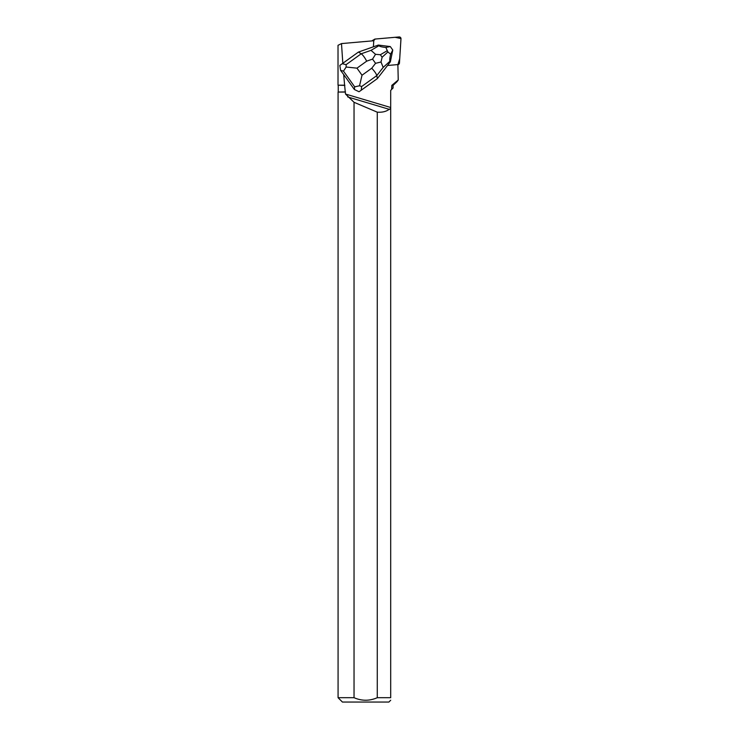 <?xml version="1.0" encoding="UTF-8"?>
<svg xmlns="http://www.w3.org/2000/svg" width="739" height="739" viewBox="0 0 739 739"><rect width="100%" height="100%" fill="white"/><g stroke="black" fill="none" stroke-linecap="round" stroke-linejoin="round"><path stroke-width="1.11" d="M371.994 40.913A1.727 1.681 -121 0 1 372.456 40.506L374.525 39.269A1.727 1.681 59 0 0 373.731 40.59L375.236 39.038A1.727 1.681 59 0 0 374.525 39.269M397.887 64.616L397.942 64.607A1.727 1.681 59 0 0 399.448 63.055L400.981 38.807A1.727 1.681 59 0 0 399.106 36.95L375.227 39.038L395.134 37.301L400.981 38.567L399.716 58.75L397.887 64.616M373.398 46.816L373.777 40.756L341.492 43.583L338.019 45.319L338.019 85.188L344.605 85.188L343.7 74.547L354.36 89.493L359.043 91.747L361.223 90.213L361.667 86.509L376.788 75.618C376.336 73.845 374.655 71.378 371.745 68.228L362.018 75.23L359.533 85.779L361.667 86.509M390.691 108.624L389.194 109.27C386.266 111.552 382.294 112.522 377.278 112.171L377.278 697.699L390.691 697.699L390.691 90.38L391.642 89.419L391.818 85.391L398.238 79.988L397.887 64.958A28.248 27.472 59 0 1 397.887 64.579L387.541 65.485M343.7 74.547L340.568 70.353L343.469 71.11L346.166 67.037L356.974 68.154L366.701 61.152C364.66 57.374 362.831 54.917 361.214 53.781L346.092 64.672L342.296 63.683L339.848 65.401L342.822 63.268L341.492 43.583M342.822 63.268L358.433 52.063L378.368 45.07L390.294 46.566L385.878 47.453C382.008 47.074 379.689 46.492 378.931 45.707L371.006 50.354L361.214 53.781L358.433 52.063L342.296 63.683M345.473 91.904L338.074 92.07L338.074 697.699L354.036 697.699L354.036 102.296L345.492 94.029L344.605 85.188M398.238 79.988L396.954 81.743M344.864 85.391L338.019 85.188M391.642 89.419L393.074 87.987L393.074 85.391L391.818 85.391M389.49 109.4L347.699 96.938M338.074 92.07L345.298 92.07M338.074 697.699L342.425 702.05L388.89 702.05L390.691 700.249M377.278 697.699C369.537 701.071 361.787 701.071 354.036 697.699M390.691 697.699C390.691 701.043 390.691 701.043 390.691 697.699M354.036 102.296L377.278 112.171M377.361 78.593L376.788 75.618L383.171 67.415L389.98 61.208L390.349 61.864L377.361 78.593L361.223 90.213M359.533 85.779L354.674 86.832L354.36 89.493M339.848 65.401L340.568 70.353M378.368 45.07L378.931 45.707M389.98 61.208C389.545 60.312 389.767 57.956 390.645 54.132L392.769 50.021L390.349 61.864M392.769 50.021L390.312 46.575M385.878 47.453L387.873 51.979L390.645 54.132M346.092 64.672L346.166 67.037M383.171 67.415L381.019 62.002L382.128 57.226L380.354 54.741L375.532 54.307L371.006 50.354M375.532 54.307L372.548 59.102L375.56 63.323L381.019 62.002M390.691 107.506L345.492 94.029M343.469 71.11L354.674 86.832M366.701 61.152L372.548 59.102M362.018 75.23L356.974 68.154M375.56 63.323L371.745 68.228M380.354 54.741L387.051 50.825M387.873 51.979L382.128 57.226M397.887 64.838L398.644 64.385M393.074 85.391L396.963 81.743M338.24 91.904L338.24 85.391"/></g></svg>
